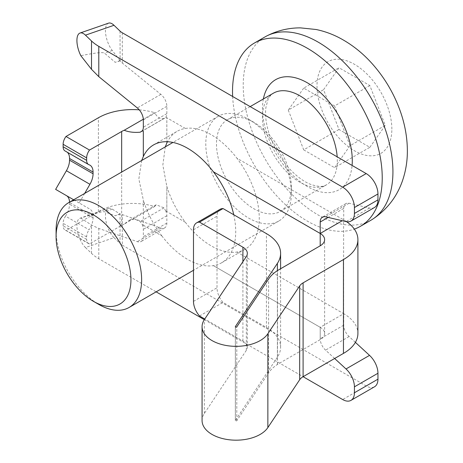 <?xml version="1.0" encoding="UTF-8"?>
<svg xmlns="http://www.w3.org/2000/svg" width="463" height="463" viewBox="0 0 463 463"><rect width="100%" height="100%" fill="white"/><g stroke="black" fill="none" stroke-linecap="round" stroke-linejoin="round"><path stroke-width="0.35" stroke-dasharray="2.31 1.74" d="M369.862 147.303L385.297 125.346L369.862 85.568L338.991 67.743L323.556 89.7L338.991 129.484L369.862 147.303L334.575 167.675L350.011 145.718L385.297 125.346M265.154 36.832A105.859 61.116 -120 0 0 265.154 159.069A105.859 61.116 -120 0 0 371.008 220.185M232.646 96.483A105.859 61.116 -120 0 0 277.007 196.156A105.859 61.116 -120 0 0 354.334 229.11M291.337 187.168A52.927 30.558 -120 0 0 253.909 122.342A52.927 30.558 -120 0 0 227.449 119.72A52.927 30.558 -120 0 0 227.449 180.836A52.927 30.558 -120 0 0 280.375 211.394A52.927 30.558 -120 0 0 291.337 187.168L291.337 193.337A60.491 34.922 -120 0 0 248.567 119.257A60.491 34.922 -120 0 0 218.322 116.259A60.491 34.922 -120 0 0 218.322 186.109A60.491 34.922 -120 0 0 278.807 221.03A60.491 34.922 -120 0 0 291.337 193.337M56.087 230.383A60.491 34.922 -120 0 0 98.856 304.463M350.011 145.718L334.575 105.94L369.862 85.568M334.575 105.94L303.705 88.12L338.991 67.743M303.705 88.12L288.27 110.078L323.556 89.7M288.27 110.078L303.705 149.856L338.991 129.484M303.705 149.856L334.575 167.675M114.002 237.664L120.044 243.48L120.044 214.033L112.26 209.108A16.633 6.986 -109.1 0 0 108.556 208.362A16.633 6.986 -109.1 0 0 105.946 220.92A16.633 6.986 -109.1 0 0 114.002 237.664L85.47 247.549A16.633 6.986 70.9 0 1 77.419 230.805A16.633 6.986 70.9 0 1 80.03 218.247A16.633 6.986 70.9 0 1 80.834 218.085C95.141 213.385 103.046 211.284 104.545 211.776L115.189 215.77L120.102 213.837L160.852 228.068A10.585 6.112 -120 0 0 164.654 227.906A10.585 6.112 -120 0 0 166.848 223.068L166.854 215.717A9.659 5.579 -120 0 0 165.858 211.03L165.823 211.047A48.378 27.93 180 0 1 166.825 211.608L166.842 186.392A68.049 39.291 -120 0 0 185.362 222.292A68.049 39.291 60 0 0 236.911 252.051A68.049 39.291 -120 0 0 245.164 249.187A68.049 39.291 -120 0 0 236.911 158.213L343.615 219.821A48.401 27.942 180 0 1 343.731 219.884A48.401 27.942 180 0 1 346.671 221.748M120.044 243.48A15.123 8.733 0 0 0 122.319 245.164L122.319 214.873M120.044 31.102L120.102 60.856L122.319 63.072L160.852 94.371A10.585 6.112 60 0 1 166.848 106.293L166.854 113.655A9.659 5.579 60 0 1 165.858 117.191L163.96 118.476C160.279 119.344 157.189 117.405 154.688 112.665L143.304 119.24M202.071 420.537A34.025 19.643 180 0 1 204.333 413.494L246.333 350.341A15.123 8.733 180 0 0 247.335 347.209A15.123 8.733 180 0 0 242.907 341.034L204.762 319.013M220.139 209.27A15.123 8.733 -120 0 0 217.008 216.192L217.008 287.807A15.123 8.733 -120 0 0 223.044 302.403L266.433 327.451A48.389 27.936 180 0 1 280.607 347.209A48.389 27.936 180 0 1 277.389 357.222L235.383 420.387L235.383 326.855M199.518 315.986L223.044 302.403M236.911 252.051L343.731 313.729L320.211 327.306L213.385 265.635L320.193 327.312A15.123 8.733 180 0 1 324.621 333.487A15.123 8.733 180 0 1 320.193 339.657L277.493 364.393A48.389 27.936 180 0 0 268.604 372.865L236.796 420.699A0.758 0.434 180 0 1 235.951 420.971A0.758 0.434 180 0 1 235.331 420.543A0.758 0.434 180 0 1 235.383 420.387M355.399 342.36L349.09 336.555A10.585 6.112 -120 0 1 343.731 325.182L343.731 313.729A48.401 27.942 180 0 1 357.905 333.482M374.509 207.488A16.633 9.601 60 0 1 369.538 208.032L349.09 203.24A10.585 6.112 60 0 0 345.925 203.587A10.585 6.112 60 0 0 343.731 208.431L343.731 219.884L342.261 220.735M124.2 224.109A15.129 8.733 180 0 0 121.665 225.342L89.515 243.903L65.995 230.319L98.405 211.608A48.378 27.93 180 0 1 154.688 206.504L124.2 224.109L128.5 220.753L134.299 218.947L140.196 221.574L142.28 224.642A15.129 8.733 180 0 1 143.316 225.186L143.316 199.987L138.854 178.967L141.661 160.516M143.316 225.186L161.83 235.881L142.28 224.642M139.259 109.853A48.378 27.93 180 0 1 154.688 112.665M121.665 225.342L121.665 172.062M165.823 117.208A48.378 27.93 180 0 1 166.825 117.77L185.362 128.454A68.049 39.291 -120 0 0 177.115 131.318A68.049 39.291 -120 0 0 167.45 141.742M166.825 142.98L166.825 117.77M165.268 146.887L162.843 165.065L166.825 186.398M154.688 206.504L156.193 204.762L163.96 207.852L165.823 211.047M166.825 211.608L166.842 186.392M165.858 211.03L185.362 222.292M142.332 224.613A9.659 5.579 60 0 1 143.327 229.301L143.322 236.651A10.585 6.112 60 0 1 141.128 241.489A10.585 6.112 60 0 1 137.326 241.651L98.793 228.456L91.518 225.024L80.834 218.085M85.47 247.549L91.518 253.359A48.389 27.936 0 0 0 98.793 258.742L156.141 291.852M204.322 319.673L303.097 376.697M334.639 358.489L325.564 350.138A10.585 6.112 60 0 1 320.211 338.76L320.211 327.306M233.751 214.745A68.049 39.291 60 0 1 221.632 262.776A68.049 39.291 60 0 1 213.379 265.64A68.049 39.291 60 0 1 161.836 235.875M122.319 245.164L366.192 385.957A16.633 9.601 -120 0 0 374.509 386.784M165.858 117.191L166.842 117.758L166.842 142.969M84.671 193.424L79.161 202.956L89.932 209.178A15.123 8.733 -60 0 1 93.063 216.099L93.063 217.789A15.123 8.733 -60 0 1 89.052 229.741L65.532 216.157A9.075 5.238 120 0 0 63.124 223.334L63.124 225.799A9.075 5.238 120 0 0 65.005 229.955A9.075 5.238 120 0 0 65.995 230.319M89.515 243.903A9.075 5.238 -60 0 1 88.526 243.538A9.075 5.238 -60 0 1 86.65 239.383L86.65 236.911A9.075 5.238 -60 0 1 89.052 229.741M65.532 216.157A15.123 8.733 120 0 0 69.543 204.206L69.543 202.516A15.123 8.733 120 0 0 69.537 202.157M66.406 195.594L55.635 189.373M67.384 152.304A15.123 8.733 120 0 0 66.406 151.575A15.123 8.733 120 0 0 65.532 151.169A9.075 5.238 120 0 1 65.005 150.932M277.493 364.393L277.493 270.554M277.418 364.352L277.418 270.6M161.83 235.881A68.049 39.291 60 0 1 143.316 199.987M120.044 60.555L112.26 50.49A16.633 6.986 70.9 0 1 105.691 34.135A16.633 6.986 70.9 0 1 108.556 23.15M185.362 128.448A68.049 39.291 60 0 1 211.14 134.687A68.049 39.291 60 0 1 236.911 158.213M79.161 202.956L73.658 199.779M163.96 118.476L141.892 131.22M120.102 60.856L115.189 62.326L104.545 53.164C103.046 51.972 95.141 52.817 80.834 55.699M163.96 207.852L140.196 221.574M120.102 214.068L115.189 215.77M120.102 60.624L115.189 62.326M391.854 129.131A52.927 30.558 -120 0 0 335.716 59.293A52.927 30.558 -120 0 0 335.716 134.148A52.927 30.558 -120 0 0 391.854 129.131M263.36 98.984A63.512 36.67 -120 0 0 300.776 182.173A63.512 36.67 -120 0 0 352.083 165.436M280.375 211.394L326.357 184.847C323.429 187.168 317.983 186.925 310.019 184.124C303.821 181.537 297.46 176.93 290.938 170.297C280.653 159.417 273.239 146.783 268.696 132.395C265.895 122.84 264.969 114.546 265.912 107.497L267.886 99.927C269.136 96.912 270.982 94.66 273.43 93.173A52.927 30.558 -120 0 0 273.425 154.289A52.927 30.558 -120 0 0 326.357 184.847A52.927 30.558 -120 0 0 337.319 160.62A52.927 30.558 -120 0 0 337.18 156.835M122.319 32.786L122.319 63.072M242.907 341.034L242.907 261.647M266.433 327.451L266.433 233.612M98.405 211.608L98.405 117.77M98.793 258.742L98.793 228.456M320.193 327.312L320.193 339.657M343.615 313.659L343.615 219.821M204.333 413.494L204.333 319.649M246.333 350.341L246.333 256.496M277.389 357.222L277.389 270.623M236.796 420.699L236.796 326.855M268.604 372.865L268.604 279.021M91.518 253.359L91.518 225.024M89.052 164.753L65.532 151.169M93.063 216.099L69.543 202.516M93.063 217.789L69.543 204.206M86.65 236.911L63.124 223.334M86.65 239.383L63.124 225.799M166.854 113.655L143.327 127.232M166.848 106.293L143.322 119.876M160.852 94.371L137.326 107.954M369.538 208.032L346.011 221.615M349.09 203.24L325.564 216.817M343.731 208.431L328.151 217.425M343.731 325.182L320.211 338.76M349.09 336.555L325.564 350.138M366.192 385.957L342.666 399.54M166.854 215.717L143.327 229.301M166.848 223.068L143.322 236.651M160.852 228.068L137.326 241.651M193.482 229.775L217.008 216.192M193.482 301.39L217.008 287.807M112.26 209.108L104.545 211.776M112.26 50.49L104.545 53.164M250.17 106.6L227.449 119.72M253.909 122.342L248.567 119.257M218.322 116.259L172.954 142.448M278.807 221.03L193.482 270.294M247.335 347.209L247.335 253.365M280.607 347.209L280.607 268.673M235.331 420.543L235.331 326.699M324.621 333.487L324.621 239.643M221.632 262.776L245.164 249.187M153.577 144.902L177.115 131.318M89.932 165.152L66.406 151.575M88.526 243.538L65.005 229.955M164.776 118.129L141.134 131.776M345.925 203.587L322.404 217.17M156.193 204.762L128.5 220.753M164.654 227.906L141.128 241.489M108.556 208.362L80.03 218.247"/><path stroke-width="0.69" d="M354.334 229.11A105.859 61.116 -120 0 0 360.307 226.366L371.008 220.185A105.859 61.116 -120 0 0 372.09 219.531A105.859 61.116 -120 0 0 392.931 171.727A105.859 61.116 -120 0 0 347.441 65.954A105.859 61.116 -120 0 0 266.266 36.218A105.859 61.116 -120 0 0 265.154 36.832L254.447 43.013A105.859 61.116 -120 0 0 232.646 96.483M360.307 226.366A105.859 61.116 -120 0 0 382.23 177.908A105.859 61.116 -120 0 0 336.022 71.371A105.859 61.116 -120 0 0 254.447 43.013M93.514 301.378L98.856 304.463A60.491 34.922 -120 0 0 129.102 307.461A60.491 34.922 -120 0 0 141.632 279.768A60.491 34.922 -120 0 0 115.229 218.895A60.491 34.922 -120 0 0 68.617 202.69A60.491 34.922 -120 0 0 56.087 230.383L56.087 236.552A52.927 30.558 -120 0 0 93.514 301.378A52.927 30.558 -120 0 0 130.936 279.774A52.927 30.558 -120 0 0 93.514 214.948A52.927 30.558 -120 0 0 56.087 236.552M328.151 217.425L320.211 222.014A10.585 6.112 -120 0 1 322.404 217.17A10.585 6.112 -120 0 1 325.564 216.817L346.011 221.615A16.633 9.601 -120 0 0 350.983 221.065L374.509 207.488A16.633 9.601 60 0 0 377.953 199.871L377.953 193.956A16.633 9.601 60 0 0 366.192 173.584L122.319 32.786A15.123 8.733 180 0 1 120.044 31.102L114.002 25.286L85.47 35.171A16.633 6.986 -109.1 0 0 80.03 33.035A16.633 6.986 -109.1 0 0 80.834 55.699L91.518 69.323L98.793 76.655L137.326 107.954A10.585 6.112 -120 0 1 143.322 119.876L143.327 127.232A9.659 5.579 -120 0 1 142.332 130.769L142.28 130.803A15.129 8.733 180 0 1 143.316 131.347L142.332 130.769M85.47 35.171L91.518 40.987L91.518 69.323M377.953 193.956L354.426 207.54A16.633 9.601 -120 0 0 342.666 187.162L98.793 46.364A48.389 27.936 180 0 1 91.518 40.987M204.762 319.013L199.518 315.986A15.123 8.733 60 0 1 193.482 301.39L193.482 229.775A15.123 8.733 60 0 1 196.619 222.848A15.123 8.733 60 0 1 199.518 222.142L223.044 208.558A15.123 8.733 -120 0 0 220.139 209.27L196.619 222.848M242.907 261.647L242.907 247.196L199.518 222.142M223.044 208.558L266.433 233.612A48.389 27.936 180 0 1 280.607 253.365A48.389 27.936 180 0 1 277.389 263.383L235.383 326.542A0.758 0.434 180 0 0 235.331 326.699A0.758 0.434 180 0 0 235.951 327.127A0.758 0.434 180 0 0 236.796 326.855L268.604 279.021A48.389 27.936 180 0 1 277.493 270.554L320.193 245.818L320.193 233.468L213.385 171.796A68.049 39.291 60 0 1 233.751 214.745M346.671 221.748A48.401 27.942 180 0 1 357.905 239.643L357.905 333.482A48.401 27.942 180 0 1 343.453 353.402L303.097 376.697L342.666 399.54A16.633 9.601 60 0 0 350.983 400.368A16.633 9.601 60 0 0 354.426 392.751L354.426 386.837A16.633 9.601 60 0 0 346.011 368.953L334.639 358.489M202.071 326.693L202.071 420.537A34.025 19.643 180 0 0 229.897 439.85A34.025 19.643 180 0 0 267.863 427.575L299.677 379.741A15.123 8.733 180 0 1 303.097 376.697L303.097 282.858A15.123 8.733 180 0 0 299.677 285.902L267.863 333.736A34.025 19.643 180 0 1 229.897 346.011A34.025 19.643 180 0 1 202.071 326.693A34.025 19.643 180 0 1 204.333 319.649L246.333 256.496A15.123 8.733 180 0 0 247.335 253.365A15.123 8.733 180 0 0 242.907 247.196M357.905 239.643A48.401 27.942 180 0 1 343.453 259.558L303.097 282.858M342.261 220.735L320.211 233.468L213.385 171.796A68.049 39.291 -120 0 0 187.613 148.27A68.049 39.291 -120 0 0 161.836 142.031M320.193 233.468A15.123 8.733 180 0 1 324.621 239.643A15.123 8.733 180 0 1 320.193 245.818M121.665 172.062L121.665 131.498A15.129 8.733 180 0 1 124.2 130.265L143.304 119.24M121.665 131.498L89.515 150.058L65.995 136.475L98.405 117.77A48.378 27.93 180 0 1 139.259 109.853M161.83 142.037A68.049 39.291 60 0 0 153.583 144.902A68.049 39.291 60 0 0 143.316 156.546L141.661 160.516M142.28 130.803L140.196 132.198C134.05 132.725 128.72 132.082 124.2 130.265M167.45 141.742A68.049 39.291 -120 0 0 166.842 142.969L165.268 146.887M350.983 400.368L374.509 386.784A16.633 9.601 -120 0 0 377.953 379.168L377.953 373.253A16.633 9.601 -120 0 0 369.538 355.376L346.011 368.953M156.141 291.852L204.322 319.673M355.399 342.36L369.538 355.376M354.426 207.54L354.426 213.455A16.633 9.601 -120 0 1 350.983 221.065M84.671 193.424L89.932 184.303A15.123 8.733 -60 0 0 93.063 173.764L93.063 172.074A15.123 8.733 -60 0 0 89.932 165.152A15.123 8.733 -60 0 0 89.052 164.753A9.075 5.238 -60 0 1 88.526 164.51A9.075 5.238 -60 0 1 86.65 160.36L86.65 157.889A9.075 5.238 -60 0 1 89.515 150.058M65.995 136.475A9.075 5.238 120 0 0 63.124 144.306L63.124 146.777A9.075 5.238 120 0 0 65.005 150.932L88.526 164.51M69.537 202.157A15.123 8.733 120 0 0 66.406 195.594L55.635 189.373L66.406 170.725A15.123 8.733 120 0 0 69.543 160.186L69.543 158.496A15.123 8.733 120 0 0 67.384 152.304M320.211 222.014L320.211 233.468M80.03 33.035L108.556 23.15A16.633 6.986 70.9 0 1 114.002 25.286M141.892 131.22L140.196 132.198M352.083 165.436A63.512 36.67 -120 0 0 352.291 160.62A63.512 36.67 -120 0 0 311.854 85.672A63.512 36.67 -120 0 0 263.36 98.984M337.18 156.835A52.927 30.558 -120 0 0 312.716 105.819A52.927 30.558 -120 0 0 273.43 93.173L250.17 106.6M366.192 173.584L342.666 187.162M143.316 156.546L143.316 131.347M377.953 379.168L354.426 392.751M377.953 373.253L354.426 386.837M377.953 199.871L354.426 213.455M267.863 427.575L267.863 333.736M299.677 379.741L299.677 285.902M277.389 270.623L277.389 263.383M235.383 326.855L235.383 326.542M343.453 353.402L343.453 259.558M98.793 46.364L98.793 76.655M86.65 157.889L63.124 144.306M86.65 160.36L63.124 146.777M93.063 172.074L69.543 158.496M93.063 173.764L69.543 160.186M89.932 184.303L66.406 170.725M73.658 199.779L66.406 195.594M266.26 36.218C276.984 30.622 288.385 27.838 300.464 27.873L316.131 29.505C324.164 31.189 331.849 33.932 339.188 37.735C351.643 44.263 362.766 53.06 372.559 64.131C385.019 78.259 394.36 94.232 400.576 112.046C405.027 124.883 407.29 137.783 407.365 150.753C407.417 161.604 405.617 172.08 401.977 182.179C396.172 197.933 386.211 210.381 372.096 219.531M172.954 142.448L68.617 202.69M193.482 270.294L129.102 307.461M280.607 268.673L280.607 253.365"/></g></svg>
